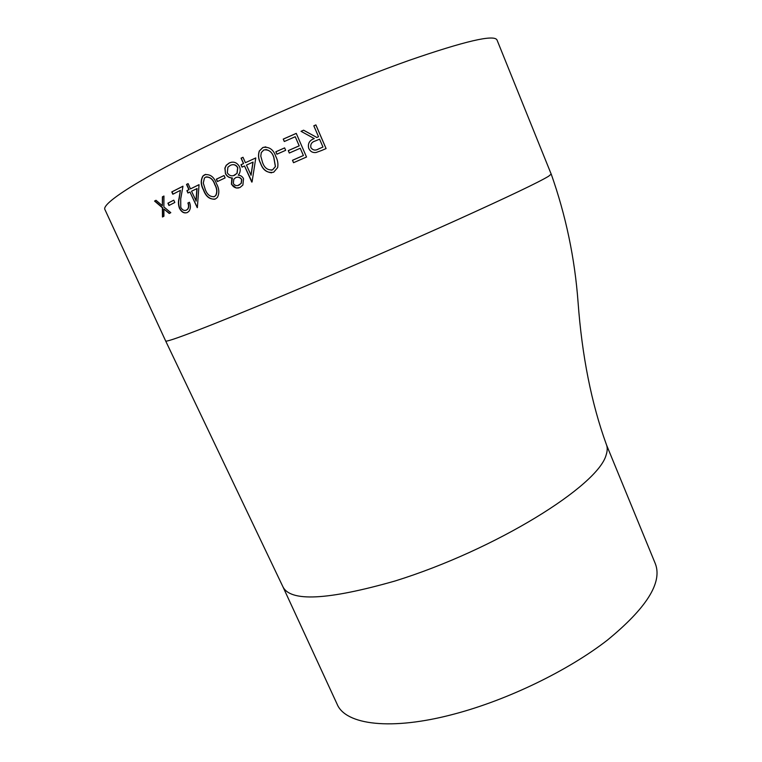 <?xml version="1.0" encoding="UTF-8"?>
<svg xmlns="http://www.w3.org/2000/svg" width="762" height="762" viewBox="0 0 762 762"><rect width="100%" height="100%" fill="white"/><g stroke="black" fill="none" stroke-linecap="round" stroke-linejoin="round"><path stroke-width="1.14" d="M215.751 141.751C276.654 112.395 353.425 80.143 408.851 60.474C464.982 41.053 494.367 34.233 497.024 40.005L551.183 174.098L548.611 176.241C539.105 182.051 508.387 196.71 456.467 220.208C405.489 243.173 339.004 272.063 283.921 295.17C209.007 326.622 165.211 343.224 165.64 340.938L104.975 209.664C100.727 203.797 141.056 177.67 215.751 141.751M225.466 173.679L224.876 168.126L226.209 165.278L229.248 162.963C233.572 161.125 237.02 162.42 239.601 166.84C240.687 169.793 240.316 172.46 238.487 174.841L238.249 175.174C240.611 175.317 242.373 176.489 243.526 178.689L242.897 185.023L239.992 187.509L236.306 188.024L231.419 184.214L231.839 177.956C228.981 177.794 226.857 176.374 225.466 173.679L225.028 168.088L226.295 165.335L229.391 162.935L231.61 162.192M300.238 148.247L289.312 153.038L288.265 150.609L299.19 145.818L295.237 136.722L284.302 141.522L283.245 139.094L296.256 133.379L306.514 157.02L293.532 162.706L292.475 160.287L303.39 155.505L300.238 148.247L303.419 155.524L292.522 160.296L293.56 162.687M276.892 154.21L275.834 151.79L284.617 147.885L285.674 150.314L276.892 154.21M273.682 172.222C267.348 173.26 262.966 170.297 260.547 163.344C258.394 159.296 257.956 155.2 259.251 151.057L262.833 147.495C269.138 146.466 273.463 149.466 275.806 156.486C277.692 160.087 278.311 163.782 277.654 167.583L273.682 172.222M244.516 165.983L242.04 167.126L240.983 164.725L243.459 163.582L241.068 158.172L243.011 157.277L245.402 162.687L255.784 157.934L252.06 181.975L244.516 165.983L251.784 182.099M217.389 181.566L216.332 179.184L224.066 175.517L225.123 177.898L217.389 181.566M215.427 198.968C209.941 199.777 205.959 196.796 203.483 190.014C200.72 184.947 200.511 180.299 202.854 176.07L204.597 174.755C210.112 173.888 214.084 176.889 216.522 183.756C219.256 188.709 219.542 193.272 217.37 197.444L215.427 198.968M189.948 192.014L187.938 193.005L186.89 190.671L188.89 189.671L186.519 184.404L188.1 183.613L190.471 188.89L199.044 184.661L197.368 207.607L189.948 192.014L197.244 207.664M180.404 190.357L172.831 194.234L171.783 191.919L182.975 186.195L180.718 198.872L180.775 207.34C182.309 210.055 184.175 210.998 186.376 210.15L187.5 209.302C188.747 207.616 188.871 205.521 187.89 203.016L189.414 202.263C190.871 205.854 190.69 208.883 188.881 211.341L187.347 212.503C184.185 213.665 181.547 212.246 179.422 208.236C178.279 204.949 178.137 201.711 179.013 198.501L180.404 190.357L179.251 198.425C178.375 201.635 178.518 204.873 179.661 208.159C181.785 212.16 184.423 213.589 187.576 212.427M168.954 205.492L167.907 203.197L173.784 200.168L174.822 202.473L168.954 205.492M169.24 213.484L163.878 209.007L163.925 216.237L162.468 216.999L162.373 207.74L154.562 201.063L156.01 200.282L162.363 205.673L162.382 196.853L163.944 196.025L163.878 206.94L170.802 212.674L169.24 213.484M321.459 150.552L316.078 152.495C312.734 152.924 310.315 151.6 308.82 148.523L308.639 148.057C307.677 143.427 309.553 140.265 314.258 138.57L301.019 131.312L303.59 130.197L316.83 137.465L318.526 136.741L313.811 125.797L315.887 124.911L326.088 148.571L321.459 150.552M282.873 586.673L337.147 704.24C345.5 724.719 390.687 731.082 454.419 714.004C507.721 699.926 568.081 670.627 607.276 640.213C646.509 608.086 662.54 582.625 655.377 563.813L606.638 445.218M309.343 149.542L308.648 148.076C307.686 143.446 309.562 140.294 314.258 138.598L314.258 138.598M301.057 131.331L303.6 130.226L316.83 137.493L318.526 136.741M313.82 125.835L315.878 124.949L326.06 148.58M310.906 147.657L310.896 147.628C312.896 150.352 315.478 150.771 318.63 148.904L322.964 147.037L319.573 139.16L315.316 140.951C311.734 142.008 310.258 144.237 310.896 147.628C312.906 150.371 315.478 150.8 318.63 148.933L322.964 147.037M169.469 213.37L163.878 209.007M162.725 216.865L162.63 207.645L154.829 200.968L156.048 200.311M162.363 205.673L162.639 196.767L163.944 196.072M169.183 205.378L168.164 203.111L173.793 200.196M173.06 194.12L172.031 191.843L182.966 186.242M186.014 210.302L187.728 209.226C188.966 207.54 189.1 205.445 188.119 202.94L189.424 202.292M188.147 192.91L187.109 190.605L189.109 189.605L186.738 184.337L188.109 183.652M190.471 188.89L199.044 184.699M196.196 201.063L197.072 188.538L191.529 191.224L196.196 201.063M195.986 201.13L196.872 188.595M214.722 199.244C209.579 199.234 205.902 196.139 203.683 189.957C200.911 184.88 200.701 180.232 203.054 176.022L205.702 174.355M213.817 196.825L215.789 195.577C217.494 192.176 217.208 188.509 214.941 184.556C213.293 179.575 210.436 177.013 206.378 176.879M205.597 177.146L204.416 178.06L203.292 183.09L205.168 189.214C207.064 194.558 210.112 197.025 214.322 196.634L215.608 195.624C217.313 192.243 217.037 188.576 214.77 184.604C212.96 179.184 209.902 176.698 205.597 177.146M217.551 181.489L216.503 179.146L224.076 175.546M238.897 187.9C235.734 188.481 233.286 187.233 231.572 184.175L232.343 177.956C229.352 177.879 227.105 176.451 225.619 173.641M233.42 175.689L237.134 173.269L237.792 167.63C236.458 165.259 234.544 164.316 232.067 164.782M237.954 185.471L241.278 183.328L241.745 179.499C240.506 177.603 238.82 176.87 236.696 177.308M241.745 179.499L241.611 179.527C240.04 177.317 238.058 176.689 235.658 177.66L233.829 179.175L233.305 183.432C234.82 185.642 236.734 186.185 239.039 185.071L241.144 183.356L241.611 179.527M237.792 167.63L237.658 167.659C235.753 164.716 233.296 163.954 230.295 165.373L227.905 167.221L227.286 172.764C229.133 175.631 231.553 176.479 234.544 175.289L236.992 173.298L237.658 167.659M242.154 167.078L241.106 164.706L243.583 163.563L241.192 158.153L243.021 157.305M245.402 162.687L255.775 157.972M251.069 175.222L253.07 162.096L246.459 165.087L251.069 175.222M250.946 175.25L252.965 162.106M271.634 172.803C266.262 172.222 262.604 169.069 260.652 163.335C258.489 159.287 258.061 155.191 259.347 151.047L262.919 147.495L265.795 146.866M271.196 170.221L272.634 169.84L275.444 166.564L273.853 157.401C272.51 153.019 269.843 150.4 265.843 149.533M263.823 149.943L261.271 152.581L260.795 156.162L262.547 162.449C264.395 167.926 267.729 170.393 272.558 169.85L275.368 166.564L273.777 157.401C272.053 151.848 268.738 149.362 263.823 149.943M276.949 154.181L275.901 151.79L284.626 147.914M289.35 153.019L288.312 150.628L299.218 145.837L295.237 136.722M284.34 141.503L283.293 139.113L296.275 133.407M165.64 340.938L282.759 586.435C289.922 602.104 327.346 600.285 395.04 580.996C495.967 549.612 598.141 485.746 606.152 454.933C607.495 450.818 607.562 447.332 606.361 444.475M606.352 444.446C591.426 403.308 581.997 355.854 578.053 302.085C574.796 258.185 565.852 215.522 551.212 174.079"/></g></svg>
